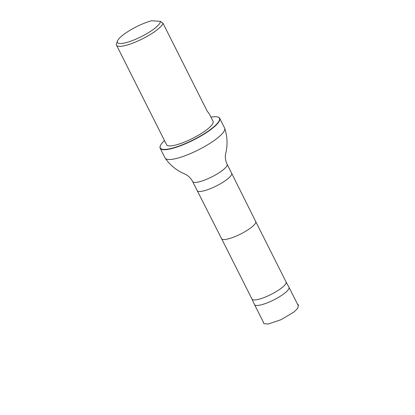 <?xml version="1.0" encoding="UTF-8"?>
<svg xmlns="http://www.w3.org/2000/svg" width="415" height="415" viewBox="0 0 415 415"><rect width="100%" height="100%" fill="white"/><g stroke="black" fill="none" stroke-linecap="round" stroke-linejoin="round"><path stroke-width="0.62" d="M251.988 299.106A19.09 4.394 -26.7 0 0 271.016 294.453A19.09 4.394 -26.7 0 0 286.096 281.956L255.702 221.527A19.09 4.394 -26.7 0 0 255.702 221.527A19.09 4.394 -26.7 0 1 240.622 234.029A19.09 4.394 -26.7 0 1 221.594 238.687A19.09 4.394 -26.7 0 0 221.594 238.687L251.988 299.106A19.09 4.394 -26.7 0 1 251.972 299.08L254.525 304.6A19.287 4.435 -26.7 0 0 254.54 304.631A19.287 4.435 -26.7 0 0 273.765 299.926A19.287 4.435 -26.7 0 0 289.001 287.294A19.287 4.435 -26.7 0 0 288.985 287.268L286.085 281.941M160.377 21.373A23.94 5.509 153.3 0 1 137.894 38.268A23.94 5.509 153.3 0 1 117.492 40.981A23.94 5.509 153.3 0 1 151.672 20.75L160.377 21.373L163.028 23.307A26.021 5.986 153.3 0 1 150.645 34.284A26.021 5.986 153.3 0 1 116.522 45.199A26.021 5.986 153.3 0 1 116.548 43.601L117.492 40.981M163.028 23.307L207.184 111.111L209.43 114.094L213.092 121.382A26.021 5.986 153.3 0 1 200.725 133.853A26.021 5.986 153.3 0 1 166.602 144.762L116.522 45.199M160.174 148.222L165.108 158.037A33.314 7.662 -26.7 0 0 165.243 158.255A33.314 7.662 -26.7 0 0 198.318 149.914A33.314 7.662 -26.7 0 0 224.733 128.334A33.314 7.662 -26.7 0 0 224.64 128.1L219.701 118.285A33.314 7.662 153.3 0 1 193.38 140.099A33.314 7.662 153.3 0 1 160.174 148.222A33.314 7.662 153.3 0 1 160.206 146.179A33.314 7.662 153.3 0 1 160.252 146.049M210.976 117.175A33.107 7.615 153.3 0 1 217.776 117.009A33.107 7.615 153.3 0 1 193.271 139.876A33.107 7.615 153.3 0 1 160.299 145.919A33.107 7.615 153.3 0 1 164.485 140.555M217.906 117.051A33.314 7.662 153.3 0 1 218.041 117.087A33.314 7.662 153.3 0 1 219.701 118.285M221.594 238.687L197.203 190.62A19.287 4.435 -26.7 0 0 197.203 190.62A19.287 4.435 -26.7 0 0 216.423 185.915A19.287 4.435 -26.7 0 0 231.663 173.288A19.287 4.435 -26.7 0 0 231.658 173.283L227.109 164.231C225.329 160.366 224.883 156.688 225.77 153.197C227.773 144.825 227.425 136.535 224.733 128.334M197.198 190.615L192.648 181.563A19.287 4.435 -26.7 0 0 211.873 176.863A19.287 4.435 -26.7 0 0 227.109 164.231M262.939 321.329L263.883 323.607L268.22 324.032L281.048 319.7L293.841 312.101L297.664 308.428L298.478 305.051L297.399 303.993M254.54 304.631L263.567 322.569M289.001 287.294L298.027 305.238M255.702 221.532L231.663 173.288M192.648 181.563C191.061 178.549 188.929 176.276 186.247 174.741L184.582 173.911C176.671 170.524 170.223 165.305 165.243 158.255M160.299 145.919L160.206 146.179M217.776 117.009L218.041 117.087"/></g></svg>
